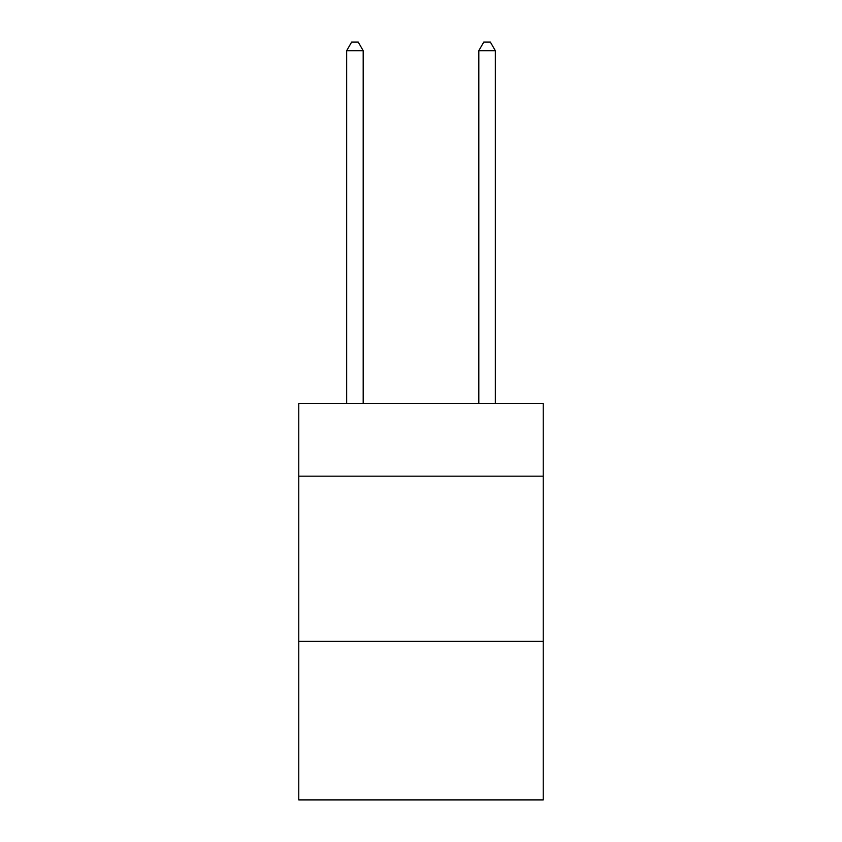 <?xml version="1.0" encoding="UTF-8"?>
<svg xmlns="http://www.w3.org/2000/svg" width="842" height="842" viewBox="0 0 842 842"><rect width="100%" height="100%" fill="white"/><g stroke="black" fill="none" stroke-linecap="round" stroke-linejoin="round"><path stroke-width="1.26" d="M543.227 476.162L543.227 403.497L298.773 403.497L298.773 476.162L543.227 476.162L543.227 799.9L298.773 799.9L298.773 476.162M543.227 641.341L298.773 641.341M363.186 403.497L363.186 50.688L346.672 50.688L346.672 403.497M346.672 50.688L351.63 42.1L358.239 42.1L363.186 50.688M495.328 403.497L495.328 50.688L478.814 50.688L478.814 403.497M478.814 50.688L483.761 42.1L490.37 42.1L495.328 50.688"/></g></svg>
